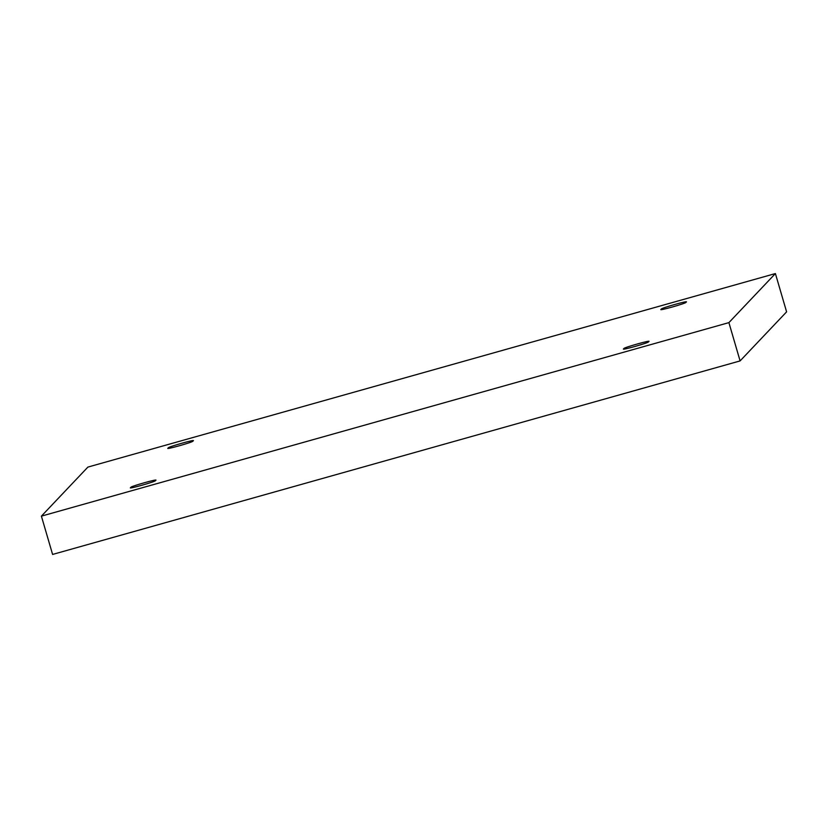 <?xml version="1.0" encoding="UTF-8"?>
<svg xmlns="http://www.w3.org/2000/svg" width="828" height="828" viewBox="0 0 828 828"><rect width="100%" height="100%" fill="white"/><g stroke="black" fill="none" stroke-linecap="round" stroke-linejoin="round"><path stroke-width="1.24" d="M155.312 480.571C158.055 481.006 125.111 490.279 131.01 487.413C125.111 490.279 158.055 481.006 155.312 480.571C161.201 477.694 128.257 486.967 131.01 487.413C128.257 486.967 161.201 477.694 155.312 480.571L155.385 480.416M648.365 341.778C651.108 342.223 618.164 351.496 624.053 348.619C618.164 351.496 651.108 342.223 648.365 341.778C654.255 338.911 621.31 348.184 624.053 348.619C621.31 348.184 654.255 338.911 648.365 341.778L648.427 341.633M685.791 302.292C688.544 302.737 655.6 312.011 661.489 309.134C655.6 312.011 688.544 302.737 685.791 302.292C691.69 299.415 658.746 308.689 661.489 309.134C658.746 308.689 691.69 299.415 685.791 302.292L685.863 302.137M192.748 441.076C195.491 441.521 162.547 450.794 168.436 447.917C162.547 450.794 195.491 441.521 192.748 441.076C198.637 438.209 165.693 447.482 168.436 447.917C165.693 447.482 198.637 438.209 192.748 441.076L192.81 440.931M728.899 322.62L41.4 516.144L52.599 554.439L740.097 360.915L728.899 322.62L740.097 360.915L786.6 311.856L775.401 273.561L786.6 311.856L740.097 360.915L52.599 554.439L41.4 516.144L87.903 467.085L775.401 273.561L728.899 322.62L775.401 273.561L87.903 467.085L41.4 516.144L728.899 322.62"/></g></svg>
